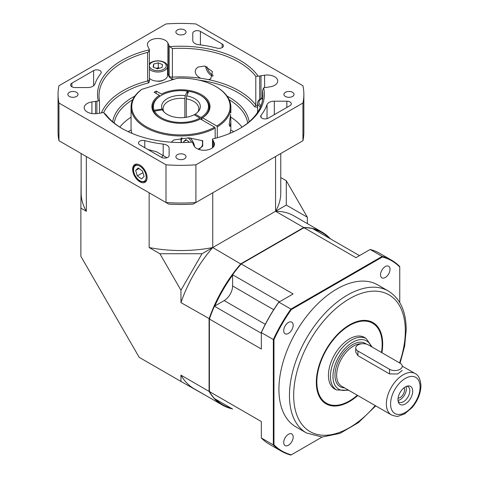 <?xml version="1.0" encoding="UTF-8"?>
<svg xmlns="http://www.w3.org/2000/svg" width="479" height="479" viewBox="0 0 479 479"><rect width="100%" height="100%" fill="white"/><g stroke="black" fill="none" stroke-linecap="round" stroke-linejoin="round"><path stroke-width="0.72" d="M233.806 131.647A78.215 45.158 0 0 0 230.704 130.09M131.198 130.09A78.215 45.158 0 0 0 128.097 131.647M212.748 192.798L212.748 247.535A99.812 57.63 180 0 1 149.155 247.535L159.884 253.726L202.024 253.726L180.954 290.22L180.954 302.608A99.812 57.63 -60 0 1 212.748 247.535L202.024 253.726M232.297 408.868A99.812 57.63 -60 0 1 222.376 405.066L194.252 388.828A99.812 57.63 -60 0 1 180.954 375.147L209.078 391.385L209.078 318.846A99.812 57.63 -60 0 1 240.877 263.773L303.692 227.507A99.812 57.63 -60 0 1 322.193 232.183A99.812 57.63 -60 0 1 330.444 238.871M180.954 302.608L209.712 318.93M180.954 290.22L159.884 253.726M149.155 247.535L149.155 192.798M180.954 375.147L180.954 381.452L139.191 357.34L80.879 256.337L80.879 208.114L86.34 211.269L86.34 156.531M307.362 223.621L307.362 217.238L286.298 205.072L275.569 211.269A99.812 57.63 -60 0 1 294.064 215.945L322.193 232.183M286.298 205.072L286.298 180.745L280.766 177.553M280.766 153.525L280.766 192.911A99.812 57.63 180 0 1 275.569 211.269L275.569 156.531M80.879 208.114L81.137 177.553M241.266 264.276L212.748 247.535L275.569 211.269L303.692 227.507L303.937 228.094M307.362 217.238L286.298 180.745M215.766 399.324A99.369 57.372 120 0 0 231.291 408.288M329.438 238.291A99.369 57.372 120 0 0 313.913 229.327M232.608 275.185A99.369 57.372 120 0 0 214.826 305.985M180.954 381.452L207.551 396.504M222.376 405.066A99.812 57.63 -60 0 1 209.078 391.385L209.712 391.295M86.34 211.269A99.812 57.63 180 0 1 81.137 192.911L81.137 153.525M381.464 352.466A46.182 26.662 120 0 0 382.158 344.353A46.182 26.662 120 0 0 372.59 323.211L372.225 322.996A46.182 26.662 120 0 0 326.043 349.658A46.182 26.662 120 0 0 326.043 402.989L326.409 403.198A46.182 26.662 120 0 0 357.364 395.265M357.795 395.516A46.93 27.093 -60 0 1 316.787 388.517A46.93 27.093 -60 0 1 346.712 326.636A46.93 27.093 -60 0 1 382.685 344.048A46.93 27.093 -60 0 1 381.907 352.724M293.184 325.217A6.706 3.868 120 0 0 291.795 322.145A6.706 3.868 120 0 0 285.089 326.019A6.706 3.868 120 0 0 285.089 333.755A6.706 3.868 120 0 0 290.256 331.959A6.706 3.868 120 0 0 293.184 325.217M293.184 437.034A6.706 3.868 120 0 0 291.795 433.962A6.706 3.868 120 0 0 285.089 437.83A6.706 3.868 120 0 0 285.089 445.572A6.706 3.868 120 0 0 290.256 443.776A6.706 3.868 120 0 0 293.184 437.034M390.02 269.306A6.706 3.868 120 0 0 388.631 266.24A6.706 3.868 120 0 0 381.925 270.108A6.706 3.868 120 0 0 381.925 277.85A6.706 3.868 120 0 0 387.092 276.054A6.706 3.868 120 0 0 390.02 269.306M388.361 291.028L377.829 284.945A81.939 47.307 120 0 0 314.685 306.895A81.939 47.307 120 0 0 278.922 389.355A81.939 47.307 120 0 0 295.89 426.867L306.428 432.95A81.939 47.307 -60 0 1 289.454 395.438A81.939 47.307 -60 0 1 325.223 312.979A81.939 47.307 -60 0 1 388.361 291.028C400.127 298.399 406.078 311.308 406.204 329.756L404.647 346.066L400.067 363.202L368.465 344.958A7.448 4.299 0 0 0 360.346 344.024A7.448 4.299 0 0 0 355.747 347.999A7.448 4.299 0 0 0 357.927 351.041L389.529 369.285A7.448 4.299 0 0 0 397.648 370.219A7.448 4.299 0 0 0 402.246 366.243A7.448 4.299 0 0 0 400.067 363.202M232.608 409.048L214.442 398.558A99.812 57.63 -60 0 1 209.395 391.565L261.33 421.55L261.33 437.968L273.335 444.901L273.335 339.527L261.33 332.594L261.33 349.011L209.395 319.032L209.395 391.565M209.395 319.032A99.812 57.63 -60 0 1 214.442 306.207L224.184 300.584A11.921 6.88 -60 0 0 232.608 285.987L232.608 274.742A99.812 57.63 -60 0 1 241.194 263.959L293.124 293.938L278.91 302.147L290.915 309.081L382.17 256.397L370.159 249.463L355.945 257.672L304.009 227.687L241.194 263.959M304.009 227.687A99.812 57.63 -60 0 1 312.589 228.567L359.478 255.63M232.608 274.742L279.497 301.812M261.33 333.276L214.442 306.207M399.749 302.56L399.749 267.031A109.799 63.39 120 0 0 382.386 257.001L291.334 309.572A109.799 63.39 120 0 0 273.97 339.647L273.97 444.781A109.799 63.39 120 0 0 291.334 454.81L322.104 437.046M375.392 406.276L375.913 405.976M291.334 454.81L290.915 455.05A110.242 63.647 -60 0 1 281.424 451.2A110.242 63.647 -60 0 1 273.335 444.901L273.97 444.781M261.33 437.968A110.242 63.647 120 0 0 269.414 444.267L281.424 451.2M273.97 339.647L273.335 339.527A110.242 63.647 -60 0 1 290.915 309.081L291.334 309.572M278.91 302.147A110.242 63.647 120 0 0 261.33 332.594L261.33 332.348A109.799 63.39 -60 0 1 278.694 302.273L278.91 302.147M382.386 257.001L382.17 256.397A110.242 63.647 -60 0 1 391.666 260.253A110.242 63.647 -60 0 1 399.749 266.546L399.749 267.031M391.666 260.253L379.655 253.319A110.242 63.647 120 0 0 370.159 249.463M398.103 401.288A8.939 5.161 120 0 0 399.043 402.126A8.939 5.161 120 0 0 405.929 399.731A8.939 5.161 120 0 0 409.832 390.738A8.939 5.161 120 0 0 407.982 386.643A8.939 5.161 120 0 0 406.785 386.254M412.706 391.181A10.424 6.017 -60 0 1 406.671 403.037A10.424 6.017 -60 0 1 398.444 402.45A10.424 6.017 -60 0 1 400.121 392.427A10.424 6.017 -60 0 1 407.964 385.966A10.424 6.017 -60 0 1 412.706 391.181M398.067 398.175A6.329 3.658 120 0 0 404.545 389.81A6.329 3.658 120 0 0 404.072 387.78M397.995 400.492A8.939 5.161 120 0 0 406.384 388.75A8.939 5.161 120 0 0 406.036 386.559M355.747 347.999L355.747 352.131L357.927 355.663L389.529 373.907L397.642 374.009L402.246 370.375M365.812 338.39A29.794 17.202 120 0 0 364.399 337.402A29.794 17.202 120 0 0 334.605 354.604A29.794 17.202 120 0 0 334.605 389.008A29.794 17.202 120 0 0 336.168 389.738M372.59 323.211A46.182 26.662 120 0 0 326.409 349.874A46.182 26.662 120 0 0 326.409 403.198M230.65 117.062A67.042 38.703 180 0 1 242.057 127.115M119.846 127.115A67.042 38.703 180 0 1 131.048 117.193M247.703 123.031A67.042 38.703 0 0 0 229.172 99.728M132.731 99.728A67.042 38.703 0 0 0 114.2 123.031M112.709 121.78A68.527 39.565 180 0 1 134.844 96.129M227.064 96.129A68.527 39.565 180 0 1 249.194 121.78M264.594 87.603L264.594 75.209A10.43 6.023 0 0 1 277.724 81.023A10.43 6.023 0 0 1 269.994 86.843L266.396 87.4A10.43 6.023 0 0 1 265.025 87.555A2.982 1.718 0 0 0 263.618 87.885L262.444 90.657L262.444 100.542M262.426 100.632L262.444 90.657A81.939 47.307 0 0 1 262.887 95.596A81.939 47.307 0 0 1 239.416 128.743M122.492 128.743A81.939 47.307 0 0 1 106.098 114.84L103.733 112.619A2.982 1.718 0 0 0 102.231 112.739A10.43 6.023 0 0 1 100.907 112.996L97.309 113.553A10.43 6.023 0 0 1 84.184 107.739A10.43 6.023 0 0 1 91.914 101.925L95.513 101.368A10.43 6.023 0 0 1 96.878 101.213A2.982 1.718 0 0 0 98.291 100.883A83.43 48.163 180 0 1 149.37 49.804A2.982 1.718 0 0 0 149.388 49.594A2.982 1.718 0 0 0 149.161 48.93A10.43 6.023 0 0 1 148.712 48.169L147.748 46.092A10.43 6.023 0 0 1 147.388 44.535A10.43 6.023 0 0 1 156.459 38.565A10.43 6.023 0 0 1 167.889 42.978L168.853 45.05A10.43 6.023 0 0 1 169.123 45.846A2.982 1.718 0 0 0 169.698 46.655A83.43 48.163 180 0 1 258.169 76.149A2.982 1.718 0 0 0 259.678 76.029L259.678 99.47M101.374 112.918A81.939 47.307 180 0 1 147.622 80.969A2.982 1.718 180 0 0 148.52 80.616A2.982 1.718 180 0 0 149.388 79.394L149.514 80.664L148.831 82.819L147.622 80.969L147.622 52.385L148.52 51.864L149.37 49.804M263.618 87.885A83.43 48.163 180 0 1 239.943 128.438A83.43 48.163 180 0 1 212.538 138.964A2.982 1.718 0 0 0 212.514 139.167A2.982 1.718 0 0 0 212.748 139.832L212.748 147.586M147.095 177.619A10.215 5.898 -120 0 0 142.736 167.446A10.215 5.898 -120 0 0 134.922 164.513A10.215 5.898 -120 0 0 134.761 176.398A10.215 5.898 -120 0 0 145.131 182.2A10.215 5.898 -120 0 0 147.095 177.619M169.147 76.975L169.123 75.646A2.982 1.718 180 0 0 172.392 77.137A81.939 47.307 180 0 1 200.587 78.257L197.815 76.442L195.881 74.131L195.151 71.509L195.881 69.042L198.025 67.048L204.617 66.048L212.478 71.64L210.778 78.825L208.485 79.628A81.939 47.307 180 0 1 255.804 104.943L255.804 76.353A81.939 47.307 0 0 0 172.392 48.553L172.392 77.137L171.895 79.251L169.147 76.975A10.43 6.023 0 0 0 168.853 76.071L167.889 73.994A10.43 6.023 0 0 0 167.5 73.317M212.951 76.251A8.287 4.784 60 0 1 205.659 66.282M87.573 87.555A7.448 4.299 0 0 0 94.872 84.124A87.897 50.744 180 0 1 100.847 73.497A4.467 2.581 0 0 0 101.243 72.431A4.467 2.581 0 0 0 98.482 70.048A4.467 2.581 0 0 0 93.615 70.605L71.886 83.148A4.467 2.581 0 0 0 70.581 84.975A4.467 2.581 0 0 0 75.047 87.555L87.573 87.555M217.131 48.134A4.467 2.581 0 0 0 223.442 45.78A4.467 2.581 0 0 0 222.13 43.96L200.408 31.416A4.467 2.581 0 0 0 195.534 30.854A4.467 2.581 0 0 0 192.774 33.237L192.774 40.47A7.448 4.299 0 0 0 198.719 44.685A87.897 50.744 180 0 1 217.131 48.134M261.055 115.271A4.467 2.581 0 0 0 260.66 116.331A4.467 2.581 0 0 0 263.42 118.714A4.467 2.581 0 0 0 268.294 118.157L290.017 105.614A4.467 2.581 0 0 0 291.328 103.787A4.467 2.581 0 0 0 286.855 101.207L274.329 101.207A7.448 4.299 0 0 0 267.037 104.638A87.897 50.744 180 0 1 261.055 115.271L261.055 117.397M103.733 112.619A83.43 48.163 180 0 0 121.959 128.438A83.43 48.163 180 0 0 192.211 142.107A2.982 1.718 0 0 1 192.78 142.922A10.43 6.023 0 0 0 193.049 143.712L194.013 145.79A10.43 6.023 0 0 0 205.449 150.202A10.43 6.023 0 0 0 214.514 144.233A10.43 6.023 0 0 0 214.161 142.67L213.197 140.592A10.43 6.023 0 0 0 212.748 139.832M177.374 158.806A5.065 2.922 0 0 0 182.888 159.441A5.065 2.922 0 0 0 186.02 156.741A5.065 2.922 0 0 0 180.954 153.813A5.065 2.922 0 0 0 175.889 156.741A5.065 2.922 0 0 0 177.374 158.806M285.382 96.453A5.065 2.922 0 0 0 290.897 97.081A5.065 2.922 0 0 0 294.028 94.381A5.065 2.922 0 0 0 288.963 91.459A5.065 2.922 0 0 0 283.897 94.381A5.065 2.922 0 0 0 285.382 96.453M177.374 34.093A5.065 2.922 0 0 0 182.888 34.727A5.065 2.922 0 0 0 186.02 32.021A5.065 2.922 0 0 0 180.954 29.099A5.065 2.922 0 0 0 175.889 32.021A5.065 2.922 0 0 0 177.374 34.093M69.365 96.453A5.065 2.922 0 0 0 74.886 97.081A5.065 2.922 0 0 0 78.011 94.381A5.065 2.922 0 0 0 72.946 91.459A5.065 2.922 0 0 0 67.88 94.381A5.065 2.922 0 0 0 69.365 96.453M147.622 52.385A81.939 47.307 0 0 0 99.015 95.596A81.939 47.307 0 0 0 99.464 100.542L98.291 100.883M200.587 78.257A81.939 47.307 180 0 1 208.485 79.628M257.612 107.254L254.708 106.853L255.804 104.943A2.982 1.718 180 0 0 257.612 105.877M302.944 85.747L195.905 23.95A122.905 70.958 0 0 0 166.003 23.95L58.959 85.747A122.905 70.958 0 0 0 58.049 94.381A122.905 70.958 0 0 0 58.959 103.015L58.959 140.724L166.003 202.521L166.003 164.812A122.905 70.958 0 0 0 195.905 164.812L195.905 202.521L302.944 140.724L302.944 103.015A122.905 70.958 0 0 0 303.86 94.381A122.905 70.958 0 0 0 302.944 85.747M195.905 164.812L302.944 103.015M58.959 103.015L166.003 164.812M58.049 94.381L58.049 132.09A122.905 70.958 0 0 0 58.959 140.724M302.944 140.724A122.905 70.958 0 0 0 303.86 132.09L303.86 94.381M166.003 202.521A122.905 70.958 0 0 0 195.905 202.521L193.163 204.108A116.948 67.521 180 0 1 168.74 204.108L166.003 202.521M264.594 75.209L260.995 75.766A10.43 6.023 0 0 0 259.678 76.029M161.501 157.352A4.467 2.581 0 0 0 166.369 157.908A4.467 2.581 0 0 0 169.129 155.525L169.129 148.292A7.448 4.299 0 0 0 163.189 144.083A87.897 50.744 180 0 1 144.772 140.628A4.467 2.581 0 0 0 138.467 142.982A4.467 2.581 0 0 0 139.772 144.808L161.501 157.352M257.612 111.589A6.329 3.658 0 0 0 257.367 112.601A6.329 3.658 0 0 0 257.367 112.673M156.884 81.119A6.329 3.658 0 0 0 163.447 80.101M192.774 40.47L192.774 33.237M147.849 149.466L156.507 151.765L166.931 157.747M161.645 157.429A4.467 0.808 123.9 0 1 163.189 155.406L163.189 144.083M99.482 113.218L99.464 100.542M255.804 76.353L258.169 76.149M169.698 46.655L172.392 48.553M171.254 142.221L173.805 139.988L188.906 137.838L202.701 140.742L202.701 146.113L198.899 149.454M198.605 148.891A10.43 6.023 -120 0 0 199.731 148.843M230.597 115.738L230.86 122.091L229.914 126.516L229.172 124.929L230.573 114.391M229.926 133.378A49.906 28.812 0 0 0 230.86 127.833L230.86 122.091M215.975 86.627A49.906 28.812 180 0 1 216.245 86.783A49.906 28.812 180 0 1 230.86 107.152A49.906 28.812 180 0 1 217.28 126.911L216.753 126.001L202.521 117.78L201.994 118.085A28.303 16.34 0 0 0 209.257 107.152A28.303 16.34 0 0 0 200.701 95.447A28.303 16.34 180 0 1 200.97 95.596A28.303 16.34 180 0 1 209.257 107.152A28.303 16.34 180 0 1 201.485 118.403L201.485 119.618M217.28 137.742L217.28 126.911M140.305 90.435L141.844 89.345A49.163 28.381 0 0 0 148.047 127.636A49.163 28.381 0 0 0 214.646 127.216L215.173 128.127A49.906 28.812 180 0 1 161.166 133.605A49.906 28.812 180 0 1 131.048 107.152A49.906 28.812 180 0 1 140.305 90.435M188.732 91.441A28.303 16.34 0 0 0 187.558 91.261L187.367 91.07A27.56 15.915 0 0 0 161.465 95.297A27.56 15.915 0 0 0 154.148 110.248L153.43 110.966A28.303 16.34 180 0 1 152.645 107.152A28.303 16.34 0 0 0 160.675 118.558A28.303 16.34 180 0 1 153.813 111.799L154.531 111.08L162.453 109.853L163.89 111.739A17.879 10.322 180 0 0 164.034 111.99M201.994 119.912L201.994 118.085M202.521 117.78A29.051 16.771 180 0 0 201.497 94.686A29.051 16.771 180 0 0 161.489 94.094L156.196 91.04L154.088 92.255L159.387 95.309L159.914 96.225A28.303 16.34 0 0 0 152.645 107.152A28.303 16.34 180 0 1 160.938 95.596A28.303 16.34 180 0 1 161.201 95.447M156.196 93.471L156.196 91.04M159.387 95.309A29.051 16.771 180 0 0 160.411 118.403A29.051 16.771 180 0 0 200.414 118.996L214.646 127.216M215.173 138.311L215.173 128.127M131.048 107.152L131.048 127.833A49.906 28.812 0 0 0 131.976 133.378M216.753 126.001A49.163 28.381 0 0 0 215.718 86.477A49.163 28.381 0 0 0 177.266 78.245L141.844 89.345M188.804 142.335L188.564 141.527A4.467 2.581 -120 0 0 188.564 141.527A4.467 2.581 -120 0 0 188.858 142.329M191.648 142.149A8.394 4.844 -120 0 0 187.876 137.784M182.152 137.832A8.394 4.844 -120 0 0 181.505 142.544M194.57 146.694A9.682 5.592 -120 0 0 194.127 144.586A9.682 5.592 -120 0 0 190.205 137.934M181.236 137.916A9.682 5.592 -120 0 0 181.266 142.55M198.126 149.173L200.545 147.777A9.682 5.592 -120 0 0 202.144 140.437M189.528 142.293L185.882 139.557L183.655 141.61L183.924 142.52M186.469 139.988L183.655 141.61M163.507 111.236L163.507 110.906A17.879 10.322 180 0 1 163.076 108.655A17.879 10.322 180 0 1 184.858 98.578L184.858 117.499M187.558 91.261L187.558 93.98M163.507 110.906L162.07 109.02A19.37 11.179 180 0 1 185.241 95.644L184.858 98.578M187.367 91.07L185.241 95.644M162.07 109.02L154.148 110.248M154.531 111.08A27.56 15.915 0 0 0 199.905 118.097L194.109 114.75A19.37 11.179 180 0 1 163.273 111.11A19.37 11.179 180 0 1 162.453 109.853M199.905 118.097L200.432 119.008M201.485 118.403L200.958 117.487A27.56 15.915 0 0 0 200.444 95.297A27.56 15.915 0 0 0 188.804 91.291L186.678 95.866A19.37 11.179 180 0 1 198.635 111.11A19.37 11.179 180 0 1 195.163 114.14L194.558 115.008M200.958 117.487L195.163 114.14M186.295 117.295L186.295 98.806A17.879 10.322 180 0 1 198.833 108.655A17.879 10.322 180 0 1 197.869 111.99M186.295 98.806L186.678 95.866M206.958 66.713A8.191 4.73 -120 0 0 212.556 74.922A8.191 4.73 -120 0 0 213.179 75.239M135.641 170.428L137.323 175.913L141.55 178.936L144.095 176.464L142.419 170.979L138.192 167.961L135.641 170.428L138.964 168.512M142.934 172.674L137.323 175.913M159.333 68.258A4.467 2.581 0 0 0 156.142 68.293M166.177 66.258A8.394 4.844 0 0 0 154.292 61.42A8.394 4.844 0 0 0 152.981 69.784A8.394 4.844 0 0 0 166.177 66.258M149.388 69.18A9.682 5.592 0 0 0 159.86 71.892A9.682 5.592 0 0 0 167.464 66.934A9.682 5.592 0 0 0 167.5 66.431A9.682 5.592 0 0 0 160.285 61.025A9.682 5.592 0 0 0 149.388 63.677M149.388 78.305A9.682 5.592 0 0 0 160.285 80.957A9.682 5.592 0 0 0 167.5 75.55L167.5 66.431M159.501 68.216L158.286 67.719L156.136 68.293M157.352 68.79L162.034 67.539L162.501 64.569L158.286 62.851L153.597 64.102L153.136 67.072L157.352 68.79M153.597 67.264L153.597 64.102M158.286 67.719L158.286 62.851M262.426 98.363A8.394 4.844 0 0 0 261.055 105.554M262.426 98.087A9.682 5.592 0 0 0 257.612 102.919A9.682 5.592 0 0 0 260.51 106.913M257.612 102.919L257.612 112.044A9.682 5.592 0 0 0 257.618 112.29M399.54 362.902A78.957 45.589 120 0 0 405.33 330.971A78.957 45.589 120 0 0 340.629 304.674A78.957 45.589 120 0 0 296.489 414.042A78.957 45.589 120 0 0 375.219 405.575M273.695 309.709L232.608 285.987M265.27 324.301L224.184 300.584M348.748 390.295L336.575 389.972A29.644 17.118 -60 0 1 330.432 376.404A29.644 17.118 -60 0 1 343.377 346.568A29.644 17.118 -60 0 1 366.219 338.623L372.189 347.113M371.153 346.509A27.86 16.082 120 0 0 337.982 358.334A27.86 16.082 120 0 0 347.952 389.834M361.747 343.778A23.836 13.759 120 0 0 340.066 361.519A23.836 13.759 120 0 0 341.587 386.158L391.307 414.868A23.836 13.759 -60 0 1 391.307 387.343A23.836 13.759 -60 0 1 415.143 373.578C418.466 374.997 420.4 379.039 420.951 385.709C420.7 393.475 417.748 400.761 412.102 407.563L404.635 413.88L398.69 416.071C397.786 416.7 395.325 416.293 391.307 414.868M344.557 387.876A25.028 14.448 -60 0 1 338.839 360.25A25.028 14.448 -60 0 1 366.225 344.072M420.083 386.924A20.854 12.041 120 0 0 397.959 384.948A20.854 12.041 120 0 0 397.959 414.443A20.854 12.041 120 0 0 420.083 386.924M357.927 351.041L357.927 355.663M389.529 369.285L389.529 373.907M222.13 47.607L222.13 43.96M214.161 145.79L214.161 142.67M91.914 113.553L91.914 101.925M254.708 106.853A80.448 46.445 0 0 0 198.935 80.131M174.524 79.101A80.448 46.445 0 0 0 171.895 79.251M95.513 113.739L95.513 101.368M96.878 113.613L96.878 101.213M148.831 82.819A80.448 46.445 0 0 0 103.614 112.613M168.853 76.071L168.853 45.05M169.123 75.646L169.123 45.846M167.889 73.994L167.889 42.978M260.995 98.674L260.995 75.766M213.197 147.161L213.197 140.592M286.855 107.44L286.855 101.207M267.037 118.666L267.037 104.638M274.329 114.673L274.329 101.207M200.408 44.894L200.408 31.416M71.886 86.801L71.886 83.148M93.615 85.771L93.615 70.605M144.772 147.694L144.772 140.628M146.933 179.26A9.682 5.592 60 0 1 145.239 181.529C141.006 182.481 137.695 180.685 135.306 176.14C132.665 170.518 132.743 166.722 135.557 164.758A9.682 5.592 60 0 1 137.695 164.321A9.682 5.592 60 0 1 138.365 164.423M137.377 165.303A8.939 5.161 -120 0 0 136.09 177.11A8.939 5.161 -120 0 0 146.143 177.931A8.939 5.161 -120 0 0 137.377 165.303M306.428 432.95L322.08 437.046L339.994 433.381L358.43 422.61L375.734 405.875M366.219 338.623L362.837 336.671M336.575 389.972L333.192 388.02M415.143 373.578L402.246 366.13M149.388 79.394L149.388 49.594M212.514 147.777L212.514 139.167M230.86 112.9L230.86 107.152M215.718 86.477L216.245 86.783M161.465 95.297L160.938 95.596M200.444 95.297L200.97 95.596M212.556 74.922L213.173 75.275M145.239 181.529L146.34 180.894M135.557 164.758L136.659 164.123"/></g></svg>

